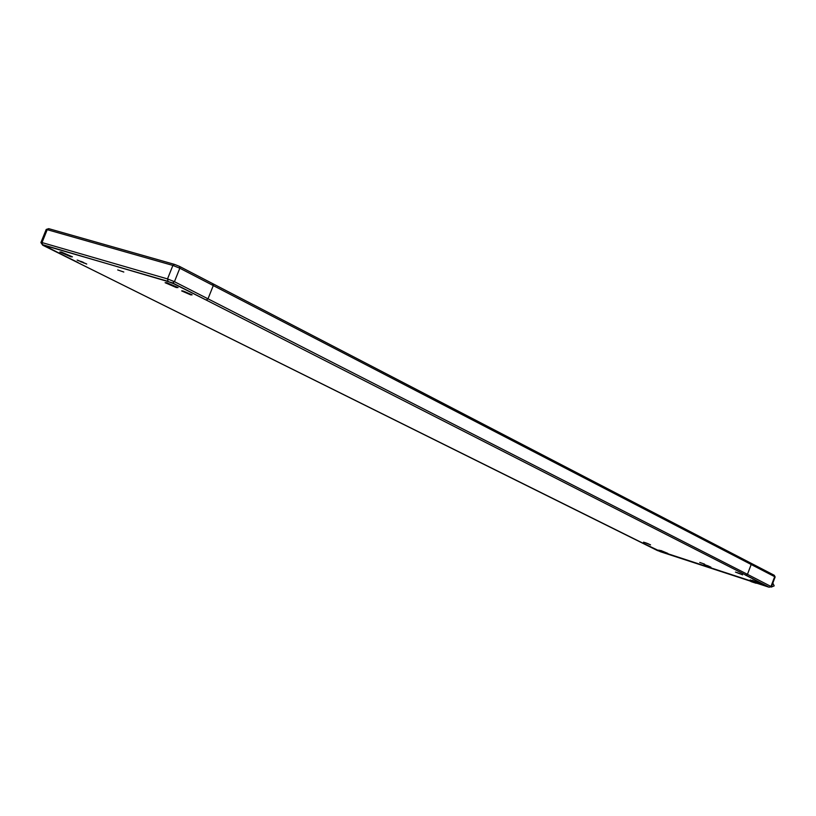 <?xml version="1.0" encoding="UTF-8"?>
<svg xmlns="http://www.w3.org/2000/svg" width="816" height="816" viewBox="0 0 816 816"><rect width="100%" height="100%" fill="white"/><g stroke="black" fill="none" stroke-linecap="round" stroke-linejoin="round"><path stroke-width="1.22" d="M644.732 542.487L650.546 544.884L644.732 542.487M736.777 572.455L742.621 574.862L736.777 572.455M705.157 564.815L710.909 567.191L705.157 564.815M704.534 564.111L699.751 562.448L704.534 564.111M660.746 550.463L667.794 553.381L660.746 550.463M752.26 580.329L759.359 583.267L752.26 580.329M117.708 269.943L123.808 272.034L117.708 269.943M77.877 260.273L86.731 264.058L77.877 260.273M183.161 291.026L192.107 294.851L190.73 294.872L181.631 290.904L183.161 291.026M70.89 256.795L59.833 252.022L61.363 252.052L72.43 256.836L70.89 256.795M176.276 287.528L165.107 282.693L166.872 282.744L178.061 287.579L176.276 287.528M173.818 283.784L206.234 300.053L207.998 298.829L213.282 285.569L212.752 283.682L213.282 285.569L207.998 298.829L206.234 300.053L173.818 283.784L166.903 281.02L173.818 283.784M78.04 262.517L46.226 246.707L44.758 245.861L45.859 245.871L166.903 281.02L45.859 245.871L44.758 245.861L46.226 246.707L78.04 262.517M213.047 283.835L750.761 563.081L751.179 564.499L747.456 574.331L746.028 575.168L745.039 574.852L767.917 586.551L657.084 550.219L76.888 262.171M703.912 564.448L710.563 566.977M707.054 565.488L708.155 565.916M709.022 566.263L707.931 565.835M707.829 566.049L705.932 565.182M705.891 565.274L705.279 564.978L705.86 565.06M772.834 583.083L774.18 585.878L771.212 587.102M751.169 581.624L756.626 583.165M751.291 581.686L756.136 583.267M650.199 544.67L643.569 542.15M648.689 543.976L645.487 542.742M646.67 543.17L647.741 543.589M735.451 572.067L742.274 574.648M740.632 573.893L739.898 573.719M739.449 573.689L737.501 572.812M737.46 572.903L736.858 572.597L737.45 572.679M738.664 573.118L739.561 573.485M86.476 263.884L77.132 260.08M83.059 262.211L80.682 261.293M80.529 261.712L83.354 262.619M83.283 262.803L84.344 263.119L83.161 262.252M182.233 290.792L191.842 294.668M188.455 293.556L184.498 291.547L188.537 293.342M757.075 582.767L750.159 579.901L757.075 582.767M665.713 552.932L658.849 550.086L665.713 552.932M70.778 256.744L59.986 252.083L72.277 256.775L70.778 256.744M176.164 287.467L165.271 282.754L166.994 282.805L177.908 287.528L176.164 287.467M42.575 244.678L42.004 242.566L167.515 278.919L174.44 281.683L747.456 574.331L746.028 575.168L172.655 282.938L42.575 244.678L76.765 262.089M76.99 262.211L657.176 550.423M660.45 551.738L632.818 538.325L661.684 552.034L766.275 586.204L746.028 575.168L768.825 587.143L660.562 551.769M771.457 586.724L747.456 574.331L751.179 564.499L179.816 268.219L179.459 266.373L750.761 563.081L751.179 564.499L774.67 576.677L774.262 575.28L750.883 563.152M172.655 282.938L174.44 281.683L179.816 268.219L172.89 265.435L47.216 229.673L48.889 228.704L174.308 264.343M174.685 264.455L179.459 266.373L174.685 264.455M179.591 266.465L212.752 283.682M48.889 228.704L174.573 264.404L172.89 265.435L167.515 278.919L168.035 281.092M76.867 262.16L42.697 245.188L40.912 242.556L42.004 242.566L47.216 229.673L46.114 229.684L40.994 242.352M750.761 563.081L774.262 575.28L775.139 576.973L774.67 576.677L771.018 586.367L769.61 587.183M657.38 550.525L768.856 587.163L771.487 586.653L775.108 577.045M751.23 581.655L750.343 581.206M46.206 229.459L48.736 228.653"/></g></svg>
